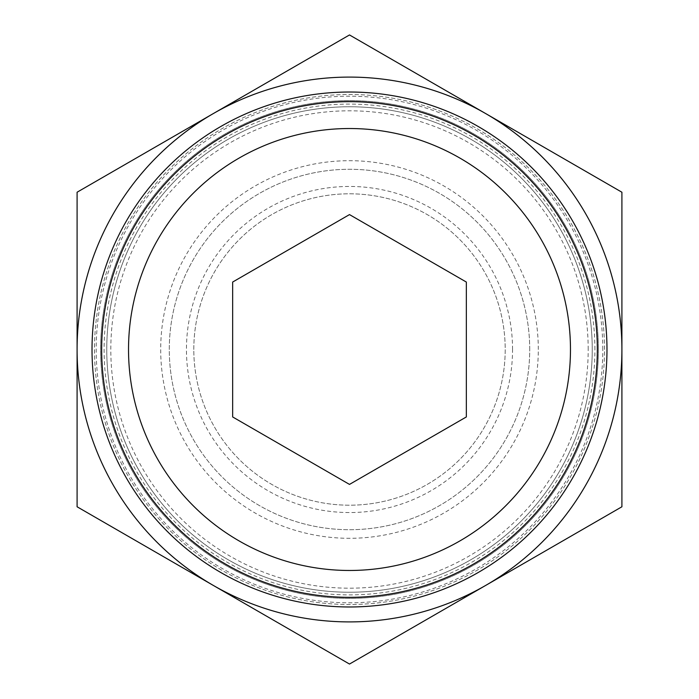 <?xml version="1.0" encoding="UTF-8"?>
<svg xmlns="http://www.w3.org/2000/svg" width="699" height="699" viewBox="0 0 699 699"><rect width="100%" height="100%" fill="white"/><g stroke="black" fill="none" stroke-linecap="round" stroke-linejoin="round"><path stroke-width="0.52" stroke-dasharray="3.5 2.62" d="M621.909 192.225L349.5 34.95L77.091 192.225L77.091 506.775L349.5 664.05L621.909 506.775L621.909 192.225M621.909 349.5A272.409 272.409 0 0 0 213.3 113.588A272.409 272.409 0 0 0 213.3 585.413A272.409 272.409 0 0 0 621.909 349.5M512.55 349.5A163.05 163.05 0 0 0 349.5 186.45A163.05 163.05 0 0 0 186.45 349.5A163.05 163.05 0 0 0 349.5 512.55A163.05 163.05 0 0 0 512.55 349.5M592.236 349.5A242.736 242.736 0 0 0 228.127 139.284A242.736 242.736 0 0 0 228.127 559.716A242.736 242.736 0 0 0 592.236 349.5A242.736 242.736 0 0 0 228.127 139.284A242.736 242.736 0 0 0 228.127 559.716A242.736 242.736 0 0 0 592.236 349.5M529.72 349.5A180.22 180.22 0 0 0 259.39 193.431A180.22 180.22 0 0 0 259.39 505.569A180.22 180.22 0 0 0 529.72 349.5A180.22 180.22 0 0 0 259.39 193.431A180.22 180.22 0 0 0 259.39 505.569A180.22 180.22 0 0 0 529.72 349.5M594.901 349.5A245.401 245.401 0 0 0 226.799 136.978A245.401 245.401 0 0 0 226.799 562.022A245.401 245.401 0 0 0 594.901 349.5M598.37 349.5A248.87 248.87 0 0 0 225.069 133.972A248.87 248.87 0 0 0 225.069 565.028A248.87 248.87 0 0 0 598.37 349.5A248.87 248.87 0 0 0 225.069 133.972A248.87 248.87 0 0 0 225.069 565.028A248.87 248.87 0 0 0 598.37 349.5M602.783 349.5A253.283 253.283 0 0 0 222.859 130.145A253.283 253.283 0 0 0 222.859 568.855A253.283 253.283 0 0 0 602.783 349.5M604.504 349.5A255.004 255.004 0 0 0 222.002 128.66A255.004 255.004 0 0 0 222.002 570.34A255.004 255.004 0 0 0 604.504 349.5A255.004 255.004 0 0 0 222.002 128.66A255.004 255.004 0 0 0 222.002 570.34A255.004 255.004 0 0 0 604.504 349.5M193.806 349.5A155.694 155.694 0 0 1 427.351 214.663A155.694 155.694 0 0 1 427.351 484.337A155.694 155.694 0 0 1 193.806 349.5A155.694 155.694 0 0 1 427.351 214.663A155.694 155.694 0 0 1 427.351 484.337A155.694 155.694 0 0 1 193.806 349.5A155.694 155.694 0 0 1 427.351 214.663A155.694 155.694 0 0 1 427.351 484.337A155.694 155.694 0 0 1 193.806 349.5M232.662 416.954L232.662 282.047L349.5 214.593L466.338 282.047L466.338 416.954L349.5 484.407L232.662 416.954M588.191 349.5A238.691 238.691 0 0 0 230.154 142.788A238.691 238.691 0 0 0 230.154 556.212A238.691 238.691 0 0 0 588.191 349.5M538.3 349.5A188.8 188.8 0 0 0 255.1 185.995A188.8 188.8 0 0 0 255.1 513.005A188.8 188.8 0 0 0 538.3 349.5"/><path stroke-width="1.05" d="M77.091 506.775L77.091 192.225L349.5 34.95L621.909 192.225L621.909 506.775L349.5 664.05L77.091 506.775M466.338 282.047L349.5 214.593L232.662 282.047L232.662 416.954L349.5 484.407L466.338 416.954L466.338 282.047M570.471 349.5A220.971 220.971 0 0 0 239.014 158.131A220.971 220.971 0 0 0 239.014 540.869A220.971 220.971 0 0 0 570.471 349.5M597.33 349.5A247.83 247.83 0 0 0 225.585 134.872A247.83 247.83 0 0 0 225.585 564.128A247.83 247.83 0 0 0 597.33 349.5M606.977 349.5A257.477 257.477 0 0 0 220.762 126.519A257.477 257.477 0 0 0 220.762 572.481A257.477 257.477 0 0 0 606.977 349.5M485.7 585.413A272.409 272.409 0 0 0 485.7 113.588A272.409 272.409 0 0 0 77.091 349.5A272.409 272.409 0 0 0 485.7 585.413"/></g></svg>
